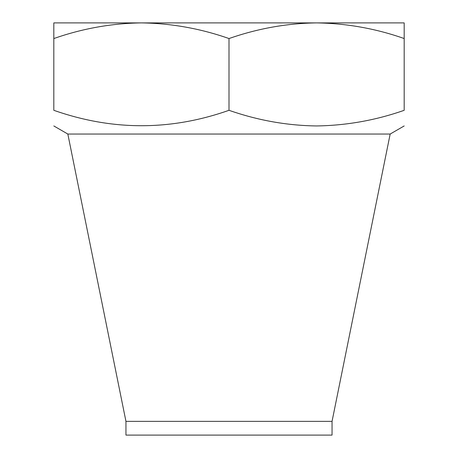<?xml version="1.0" encoding="UTF-8"?>
<svg xmlns="http://www.w3.org/2000/svg" width="458" height="458" viewBox="0 0 458 458"><rect width="100%" height="100%" fill="white"/><g stroke="black" fill="none" stroke-linecap="round" stroke-linejoin="round"><path stroke-width="0.69" d="M332.05 421.36L332.05 435.1L125.95 435.1L125.95 421.36L332.05 421.36L390.17 134.039L404.185 125.95M125.95 421.36L67.83 134.039L390.17 134.039M229 38.546C257.728 28.505 286.926 23.289 316.593 22.9C346.643 23.358 375.841 28.573 404.185 38.546L404.185 110.304C404.185 130.856 404.185 130.856 404.185 110.304C375.829 120.271 346.632 125.486 316.593 125.95C286.926 125.561 257.728 120.345 229 110.304C170.748 130.856 112.353 130.856 53.815 110.304C53.815 130.856 53.815 130.856 53.815 110.304C53.815 130.856 53.815 130.856 53.815 110.304L53.815 38.546C82.417 28.528 111.615 23.306 141.407 22.9C171.275 23.318 200.472 28.539 229 38.546L229 110.304M404.185 38.546L404.185 22.9L316.61 22.9M141.385 22.9L53.815 22.9L53.815 38.546M141.407 22.9L316.593 22.9M67.83 134.039L53.815 125.95"/></g></svg>
